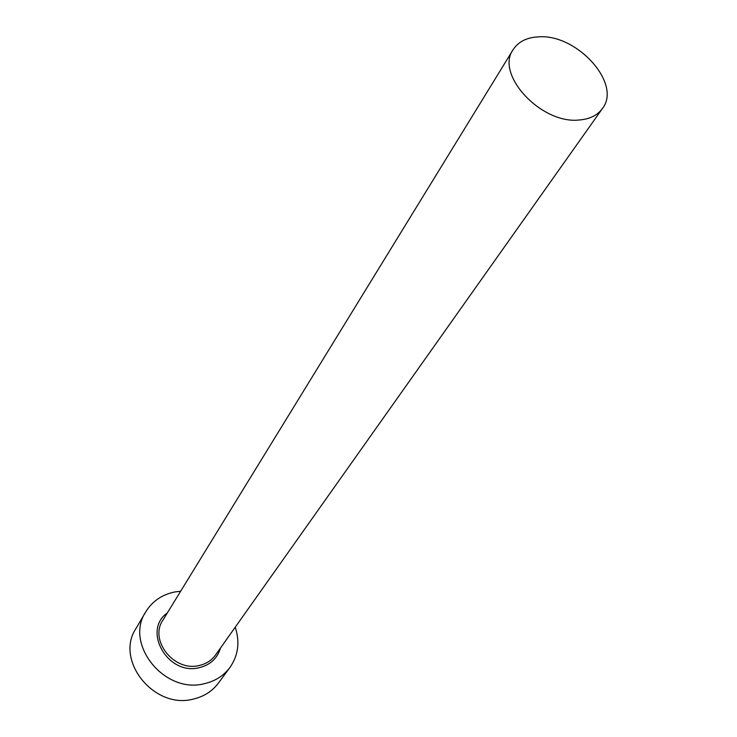 <?xml version="1.0" encoding="UTF-8"?>
<svg xmlns="http://www.w3.org/2000/svg" width="737" height="737" viewBox="0 0 737 737"><rect width="100%" height="100%" fill="white"/><g stroke="black" fill="none" stroke-linecap="round" stroke-linejoin="round"><path stroke-width="1.11" d="M579.07 120.011C589.646 119.191 597.421 115.377 602.405 108.551C622.175 83.825 576.933 33.727 538.554 36.85C526.78 37.43 518.314 41.696 513.136 49.646C494.997 74.363 541.179 124.258 579.07 120.011M180.657 591.212L174.826 591.958C162.002 594.575 152.301 601.226 145.714 611.922C124.166 644.074 164.646 694.318 204.37 683.678C215.14 681.2 223.661 675.801 229.926 667.492C238.3 655.396 240.069 641.973 235.223 627.224M145.714 611.922L135.912 628.615C114.659 660.38 154.236 709.703 193.269 699.1C203.854 696.622 212.247 691.278 218.428 683.07L229.926 667.492M220.51 648.007C217.378 658.39 210.285 664.949 199.23 667.694C167.944 675.94 141.937 630.448 167.336 612.917M513.136 49.646L162.886 620.176C148.92 640.25 174.144 672.061 199.174 665.502C206.148 663.936 211.62 660.416 215.591 654.953L602.405 108.551"/></g></svg>
